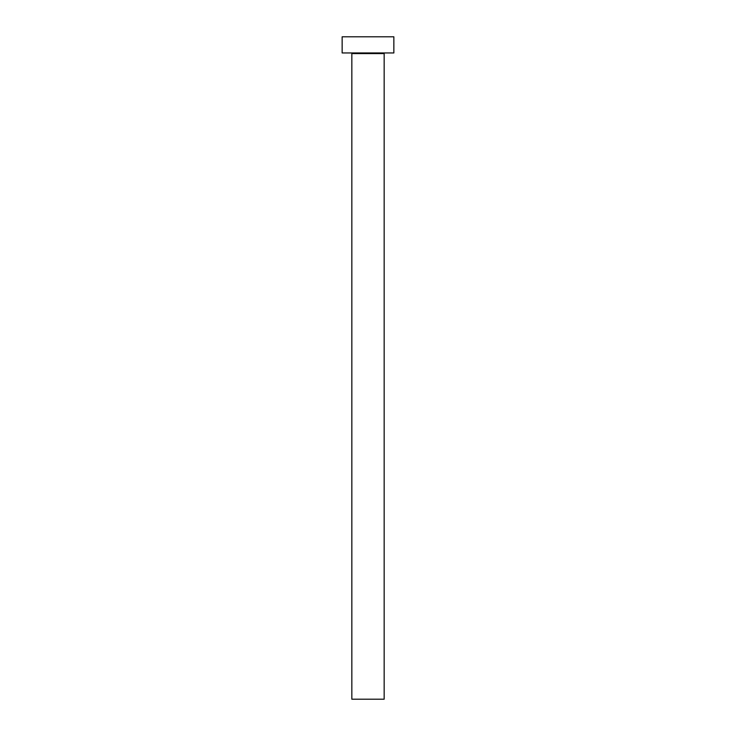 <?xml version="1.0" encoding="UTF-8"?>
<svg xmlns="http://www.w3.org/2000/svg" width="736" height="736" viewBox="0 0 736 736"><rect width="100%" height="100%" fill="white"/><g stroke="black" fill="none" stroke-linecap="round" stroke-linejoin="round"><path stroke-width="1.1" d="M384.155 53.599L351.845 53.599L351.845 699.2L384.155 699.2L384.155 53.599A0.644 0.644 0 0 1 384.799 52.955M351.845 53.599A0.644 0.644 0 0 0 351.201 52.955M393.852 52.955L342.148 52.955L342.148 36.8L393.852 36.8L393.852 52.955"/></g></svg>
